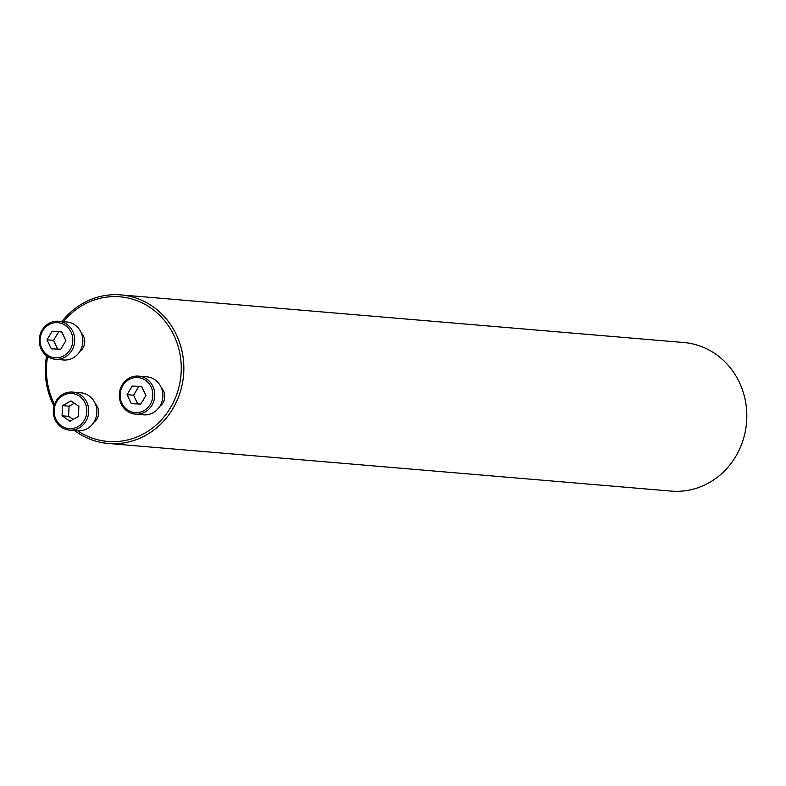 <?xml version="1.0" encoding="UTF-8"?>
<svg xmlns="http://www.w3.org/2000/svg" width="786" height="786" viewBox="0 0 786 786"><rect width="100%" height="100%" fill="white"/><g stroke="black" fill="none" stroke-linecap="round" stroke-linejoin="round"><path stroke-width="1.18" d="M93.878 422.229A11.741 10.906 -85.2 0 0 95.42 403.975M77.657 430.807A72.577 67.38 -85.2 0 0 127.853 439.885A72.577 67.38 -85.2 0 0 172.114 331.849A72.577 67.38 -85.2 0 0 63.411 321.671M47.592 356.569A72.577 67.38 -85.2 0 0 54.519 404.368M159.892 406.254A11.741 10.906 -85.2 0 0 161.435 387.999M79.848 351.401A11.741 10.906 -85.2 0 0 81.39 333.146M61.888 321.543A74.552 69.217 94.8 0 1 120.867 294.897L683.849 342.529A74.552 69.217 94.8 0 1 746.7 411.471A74.552 69.217 94.8 0 1 691.955 489.501A74.552 69.217 94.8 0 1 671.273 491.103L108.291 443.471A74.552 69.217 94.8 0 1 74.572 430.551M120.867 294.897A74.552 69.217 94.8 0 1 183.718 363.849A74.552 69.217 94.8 0 1 128.973 441.879A74.552 69.217 94.8 0 1 108.291 443.471M53.979 406.077A74.552 69.217 94.8 0 1 46.6 355.852M133.089 377.909A17.606 16.349 -85.2 0 0 124.326 407.02A17.606 16.349 -85.2 0 0 152.042 400.31A17.606 16.349 -85.2 0 0 133.089 377.909M132.195 386.083L141.627 386.496L145.921 395.486L140.773 404.083L131.341 403.67L127.057 394.68L132.195 386.083L138.719 386.633L133.571 395.23L137.727 403.945M138.641 376.121L146.786 376.808A19.08 17.714 94.8 0 1 162.83 397.313A19.08 17.714 94.8 0 1 143.563 414.831L135.418 414.143A19.08 17.714 94.8 0 1 119.334 396.498A19.08 17.714 94.8 0 1 133.345 376.523A19.08 17.714 94.8 0 1 138.641 376.121A19.08 17.714 94.8 0 1 154.685 396.625A19.08 17.714 94.8 0 1 135.418 414.143M127.057 394.68L133.571 395.23M141.765 386.771L138.719 386.633M67.075 393.884A17.606 16.349 -85.2 0 0 58.311 422.996A17.606 16.349 -85.2 0 0 86.038 416.285A17.606 16.349 -85.2 0 0 67.075 393.884M78.895 406.333L78.394 416.482L69.983 421.208L62.055 415.784L62.556 405.625L70.966 400.899L78.895 406.333M72.626 392.086L80.771 392.784A19.08 17.714 94.8 0 1 96.816 413.289A19.08 17.714 94.8 0 1 77.559 430.797L69.414 430.109A19.08 17.714 94.8 0 1 53.32 412.463A19.08 17.714 94.8 0 1 67.331 392.499A19.08 17.714 94.8 0 1 72.626 392.086A19.08 17.714 94.8 0 1 88.671 412.591A19.08 17.714 94.8 0 1 69.414 430.109M62.055 415.784L68.579 416.334L73.118 419.449M62.556 405.625L69.07 406.175L68.579 416.334M74.346 403.218L69.07 406.175M53.055 323.056A17.606 16.349 -85.2 0 0 44.291 352.167A17.606 16.349 -85.2 0 0 72.007 345.457A17.606 16.349 -85.2 0 0 53.055 323.056M60.738 349.23L51.306 348.817L47.013 339.817L52.161 331.23L61.593 331.633L65.886 340.633L60.738 349.23M58.606 321.268L66.751 321.955A19.08 17.714 94.8 0 1 82.795 342.46A19.08 17.714 94.8 0 1 63.528 359.978L55.384 359.281A19.08 17.714 94.8 0 1 39.3 341.645A19.08 17.714 94.8 0 1 53.31 321.671A19.08 17.714 94.8 0 1 58.606 321.268A19.08 17.714 94.8 0 1 74.641 341.763A19.08 17.714 94.8 0 1 55.384 359.281M47.013 339.817L53.536 340.377L57.692 349.092M52.161 331.23L58.675 331.78L53.536 340.377M61.73 331.918L58.675 331.78"/></g></svg>
